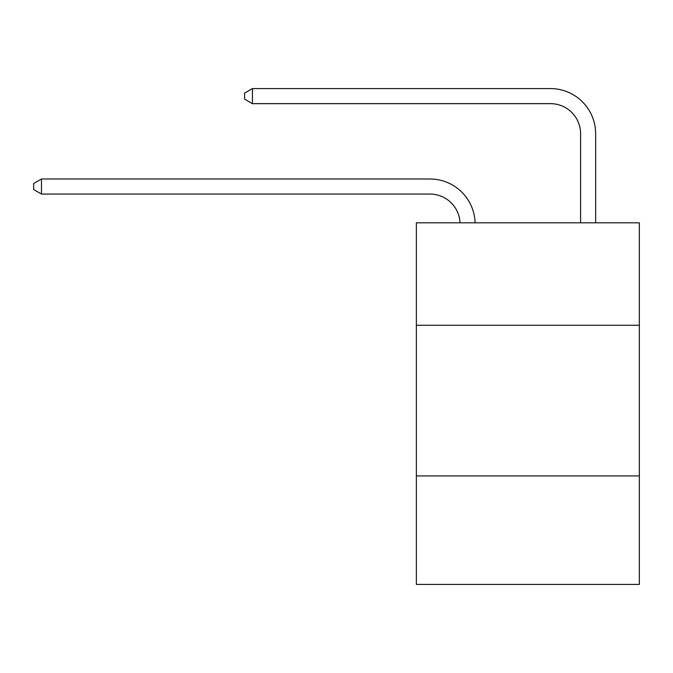<?xml version="1.0" encoding="UTF-8"?>
<svg xmlns="http://www.w3.org/2000/svg" width="673" height="673" viewBox="0 0 673 673"><rect width="100%" height="100%" fill="white"/><g stroke="black" fill="none" stroke-linecap="round" stroke-linejoin="round"><path stroke-width="1.01" d="M416.36 325.261L639.35 325.261L639.35 222.805L416.36 222.805L416.36 584.416L639.35 584.416L639.35 475.929L416.36 475.929M639.35 475.929L639.35 325.261M460.021 222.805A30.134 30.134 0 0 0 429.912 194.051A30.134 30.134 0 0 1 460.021 222.805A30.134 30.134 0 0 0 429.912 194.051A30.134 30.134 0 0 1 460.021 222.805A30.134 30.134 0 0 0 429.912 194.051A30.134 30.134 0 0 1 460.021 222.805A30.134 30.134 0 0 0 429.912 194.051A30.134 30.134 0 0 1 460.021 222.805A30.134 30.134 0 0 0 429.912 194.051A30.134 30.134 0 0 1 460.021 222.805A30.134 30.134 0 0 0 429.912 194.051A30.134 30.134 0 0 1 460.021 222.805A30.134 30.134 0 0 0 429.912 194.051A30.134 30.134 0 0 1 460.021 222.805A30.134 30.134 0 0 0 429.912 194.051A30.134 30.134 0 0 1 460.021 222.805A30.134 30.134 0 0 0 429.912 194.051A30.134 30.134 0 0 1 460.021 222.805A30.134 30.134 0 0 0 429.912 194.051A30.134 30.134 0 0 1 460.021 222.805A30.134 30.134 0 0 0 429.912 194.051A30.134 30.134 0 0 1 460.021 222.805A30.134 30.134 0 0 0 429.912 194.051A30.134 30.134 0 0 1 460.021 222.805A30.134 30.134 0 0 0 429.912 194.051A30.134 30.134 0 0 1 460.021 222.805A30.134 30.134 0 0 0 429.912 194.051A30.134 30.134 0 0 1 460.021 222.805A30.134 30.134 0 0 0 429.912 194.051A30.134 30.134 0 0 1 460.021 222.805A30.134 30.134 0 0 0 429.912 194.051L41.482 194.051L33.65 189.534L33.65 183.51L41.482 178.984L429.912 178.984A45.2 45.2 0 0 1 475.096 222.805M580.589 222.805L580.589 133.784A30.134 30.134 0 0 0 550.455 103.65L252.425 103.65L244.593 99.133L244.593 93.101L252.425 88.584L550.455 88.584A45.2 45.2 0 0 1 595.655 133.784L595.655 222.805M41.482 178.984L429.912 178.984L41.482 178.984L429.912 178.984L41.482 178.984L429.912 178.984L41.482 178.984L429.912 178.984L41.482 178.984L429.912 178.984L41.482 178.984L429.912 178.984L41.482 178.984L429.912 178.984L41.482 178.984L429.912 178.984L41.482 178.984L429.912 178.984L41.482 178.984L429.912 178.984L41.482 178.984L429.912 178.984L41.482 178.984L429.912 178.984L41.482 178.984L429.912 178.984L41.482 178.984L429.912 178.984L41.482 178.984L429.912 178.984L41.482 178.984L41.482 194.051M580.589 133.784A30.134 30.134 0 0 0 550.455 103.65A30.134 30.134 0 0 1 580.589 133.784A30.134 30.134 0 0 0 550.455 103.65A30.134 30.134 0 0 1 580.589 133.784A30.134 30.134 0 0 0 550.455 103.65A30.134 30.134 0 0 1 580.589 133.784A30.134 30.134 0 0 0 550.455 103.65A30.134 30.134 0 0 1 580.589 133.784A30.134 30.134 0 0 0 550.455 103.65A30.134 30.134 0 0 1 580.589 133.784A30.134 30.134 0 0 0 550.455 103.65A30.134 30.134 0 0 1 580.589 133.784A30.134 30.134 0 0 0 550.455 103.65A30.134 30.134 0 0 1 580.589 133.784A30.134 30.134 0 0 0 550.455 103.65A30.134 30.134 0 0 1 580.589 133.784A30.134 30.134 0 0 0 550.455 103.65A30.134 30.134 0 0 1 580.589 133.784A30.134 30.134 0 0 0 550.455 103.65A30.134 30.134 0 0 1 580.589 133.784A30.134 30.134 0 0 0 550.455 103.65A30.134 30.134 0 0 1 580.589 133.784A30.134 30.134 0 0 0 550.455 103.65A30.134 30.134 0 0 1 580.589 133.784A30.134 30.134 0 0 0 550.455 103.65A30.134 30.134 0 0 1 580.589 133.784A30.134 30.134 0 0 0 550.455 103.65A30.134 30.134 0 0 1 580.589 133.784A30.134 30.134 0 0 0 550.455 103.65A30.134 30.134 0 0 1 580.589 133.784M252.425 88.584L550.455 88.584L252.425 88.584L550.455 88.584L252.425 88.584L550.455 88.584L252.425 88.584L550.455 88.584L252.425 88.584L550.455 88.584L252.425 88.584L550.455 88.584L252.425 88.584L550.455 88.584L252.425 88.584L550.455 88.584L252.425 88.584L550.455 88.584L252.425 88.584L550.455 88.584L252.425 88.584L550.455 88.584L252.425 88.584L550.455 88.584L252.425 88.584L550.455 88.584L252.425 88.584L550.455 88.584L252.425 88.584L550.455 88.584L252.425 88.584L252.425 103.65"/></g></svg>

